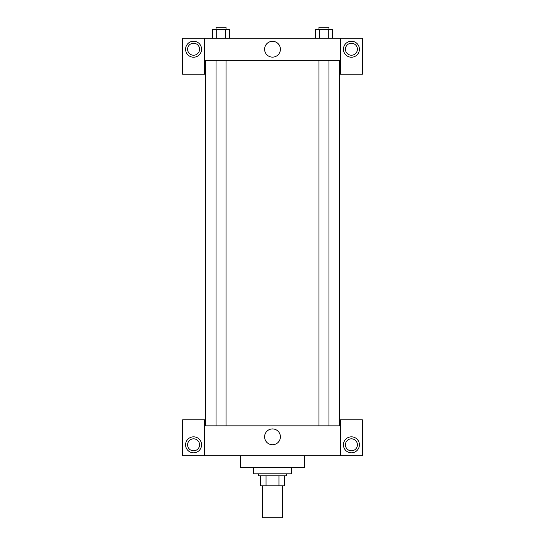 <?xml version="1.0" encoding="UTF-8"?>
<svg xmlns="http://www.w3.org/2000/svg" width="545" height="545" viewBox="0 0 545 545"><rect width="100%" height="100%" fill="white"/><g stroke="black" fill="none" stroke-linecap="round" stroke-linejoin="round"><path stroke-width="0.82" d="M262.513 485.786L262.513 517.75L282.487 517.75L282.487 485.786M278.945 475.792L278.945 485.786L260.51 485.786L260.51 475.792M278.945 485.786L284.49 485.786L284.49 475.792L284.49 485.786M286.486 473.796L286.486 475.792L258.514 475.792L258.514 473.796M266.055 475.792L266.055 485.786M253.52 467.801L253.52 473.796L291.48 473.796L291.48 467.801M240.536 455.811L240.536 467.801L304.464 467.801L304.464 455.811M340.427 455.811L340.427 419.848L362.411 419.848L362.411 455.811L182.589 455.811L182.589 419.848L204.573 419.848L204.573 455.811M193.577 452.813A7.991 7.991 0 0 1 186.662 440.83A7.991 7.991 0 0 1 200.499 440.83A7.991 7.991 0 0 1 193.577 452.813M187.589 444.822A5.995 5.995 0 0 1 196.575 439.631A5.995 5.995 0 0 1 196.575 450.013A5.995 5.995 0 0 1 187.589 444.822M351.423 452.813A7.991 7.991 0 0 1 344.501 440.83A7.991 7.991 0 0 1 358.338 440.83A7.991 7.991 0 0 1 351.423 452.813M345.428 444.822A5.995 5.995 0 0 1 351.423 438.827A5.995 5.995 0 0 1 357.411 444.822A5.995 5.995 0 0 1 351.423 450.817A5.995 5.995 0 0 1 345.428 444.822M272.5 428.929A7.902 7.902 0 0 1 279.347 440.782A7.902 7.902 0 0 1 265.653 440.782A7.902 7.902 0 0 1 272.5 428.929M340.427 425.843L204.573 425.843M340.427 60.216L340.427 74.202L362.411 74.202L362.411 38.239L340.427 38.239L340.427 60.216L204.573 60.216L204.573 74.202L182.589 74.202L182.589 38.239L204.573 38.239L204.573 60.216M199.572 49.227A5.995 5.995 0 0 1 193.577 55.222A5.995 5.995 0 0 1 187.589 49.227A5.995 5.995 0 0 1 193.577 43.232A5.995 5.995 0 0 1 199.572 49.227M193.577 57.218A7.991 7.991 0 0 1 186.662 45.235A7.991 7.991 0 0 1 200.499 45.235A7.991 7.991 0 0 1 193.577 57.218M357.411 49.227A5.995 5.995 0 0 1 348.425 54.418A5.995 5.995 0 0 1 348.425 44.036A5.995 5.995 0 0 1 357.411 49.227M351.423 57.218A7.991 7.991 0 0 1 344.501 45.235A7.991 7.991 0 0 1 358.338 45.235A7.991 7.991 0 0 1 351.423 57.218M340.427 38.239L204.573 38.239M264.597 49.227A7.902 7.902 0 0 1 276.451 42.381A7.902 7.902 0 0 1 276.451 56.074A7.902 7.902 0 0 1 264.597 49.227M332.62 38.239L332.62 29.246L315.317 29.246L315.317 38.239M328.294 29.246L328.294 38.239M319.642 29.246L319.642 38.239M318.975 29.246L318.975 27.25L328.962 27.25L328.962 29.246M229.683 38.239L229.683 29.246L212.38 29.246L212.38 38.239M225.358 29.246L225.358 38.239M216.706 29.246L216.706 38.239M216.038 29.246L216.038 27.25L226.025 27.25L226.025 29.246M205.567 60.216L205.567 425.843M339.433 60.216L339.433 425.843M328.962 425.843L328.962 60.216M318.975 425.843L318.975 60.216M216.038 60.216L216.038 425.843M226.025 60.216L226.025 425.843"/></g></svg>
